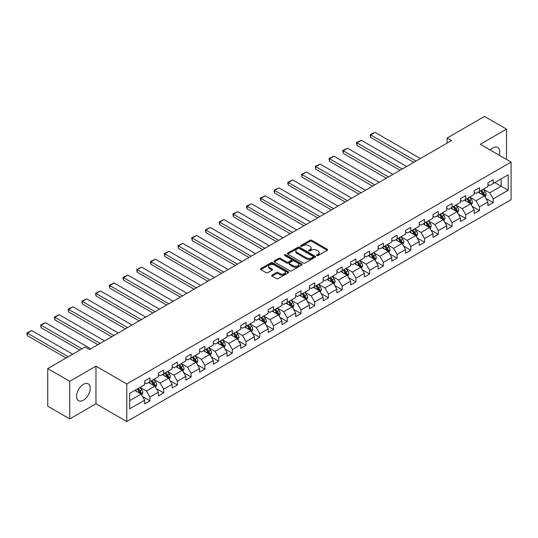 <?xml version="1.0" encoding="UTF-8"?>
<svg xmlns="http://www.w3.org/2000/svg" width="538" height="538" viewBox="0 0 538 538"><rect width="100%" height="100%" fill="white"/><g stroke="black" fill="none" stroke-linecap="round" stroke-linejoin="round"><path stroke-width="0.81" d="M316.855 255.55A0.854 0.491 0 0 0 318.066 255.55L327.245 250.244A1.224 0.706 0 0 0 327.602 249.746A1.224 0.706 0 0 0 327.245 249.249L311.69 240.271A1.224 0.706 0 0 0 309.962 240.271L300.782 245.57A0.854 0.491 0 0 0 300.534 245.92A0.854 0.491 0 0 0 300.782 246.269A0.854 0.491 0 0 0 301.993 246.269L303.183 245.584A3.907 2.26 0 0 1 308.711 245.584L310.009 246.33A3.907 2.26 0 0 1 311.152 247.924A3.907 2.26 0 0 1 310.009 249.524L308.819 250.21A0.854 0.491 0 0 0 308.57 250.56A0.854 0.491 0 0 0 308.819 250.91A0.854 0.491 0 0 0 310.029 250.91L311.213 250.224A3.907 2.26 0 0 1 316.748 250.224L318.039 250.97A3.907 2.26 0 0 1 319.189 252.564A3.907 2.26 0 0 1 318.039 254.165L316.855 254.851A0.854 0.491 0 0 0 316.6 255.2A0.854 0.491 0 0 0 316.855 255.55L316.855 254.851M83.383 400.171A9.711 5.609 120 0 0 89.732 391.61A9.711 5.609 120 0 0 88.239 383.829A9.711 5.609 120 0 0 83.383 384.314A9.711 5.609 120 0 0 77.042 392.868A9.711 5.609 120 0 0 78.528 400.649A9.711 5.609 120 0 0 83.383 400.171M499.217 155.213A9.711 5.609 120 0 0 497.731 147.412A9.711 5.609 120 0 0 492.882 147.896A9.711 5.609 120 0 0 490.239 150.028M272.033 275.086A1.224 0.706 0 0 0 271.677 275.591A1.224 0.706 0 0 0 272.033 276.088L276.397 278.603A1.224 0.706 0 0 0 278.126 278.603L288.321 272.719A1.224 0.706 0 0 0 288.677 272.221A1.224 0.706 0 0 0 288.321 271.724L272.766 262.746A1.224 0.706 0 0 0 271.038 262.746L260.843 268.63A1.224 0.706 0 0 0 260.486 269.128A1.224 0.706 0 0 0 260.843 269.625L266.115 272.672A1.224 0.706 0 0 0 267.843 272.672L272.208 270.15A1.224 0.706 0 0 0 272.564 269.652A1.224 0.706 0 0 0 272.208 269.155L269.592 267.642A3.268 1.89 0 0 1 268.637 266.31A3.268 1.89 0 0 1 270.654 264.568A3.268 1.89 0 0 1 274.212 264.972L284.454 270.883A3.268 1.89 0 0 1 285.409 272.221A3.268 1.89 0 0 1 283.391 273.963A3.268 1.89 0 0 1 279.827 273.553L278.126 272.571A1.224 0.706 0 0 0 276.397 272.571L272.033 275.086L272.033 276.088M95.972 366.17L69.745 381.314L47.734 368.611L47.734 406.217L69.745 418.92L95.972 403.776L126.78 421.563L126.78 383.957L95.972 366.17L95.972 403.776M506.52 159.43L506.52 129.14L480.293 144.285L511.1 162.072L126.78 383.957M506.52 129.14L484.516 116.437L447.105 138.037L447.105 143.115M47.734 368.611L85.145 347.01L89.55 349.552L451.51 140.573L447.105 138.037M303.264 263.089A1.224 0.706 0 0 0 304.992 263.089L315.187 257.204A1.224 0.706 0 0 0 315.55 256.707A1.224 0.706 0 0 0 315.187 256.209L299.639 247.231A1.224 0.706 0 0 0 297.911 247.231L287.716 253.116A1.224 0.706 0 0 0 287.359 253.613A1.224 0.706 0 0 0 287.716 254.111L303.264 263.089M285.073 255.732A0.854 0.491 0 0 1 285.94 255.853L301.737 264.972L291.556 270.849A1.224 0.706 0 0 1 289.834 270.849L274.279 261.871L278.644 259.37L278.644 258.354L274.279 260.869A1.224 0.706 0 0 0 273.923 261.374A1.224 0.706 0 0 0 274.279 261.871L274.279 260.869M278.644 259.37A1.224 0.706 0 0 1 280.372 259.37L280.372 258.354A1.224 0.706 0 0 0 278.644 258.354M280.372 258.354L286.68 261.993A1.224 0.706 0 0 0 288.408 261.993L291.3 260.325A1.224 0.706 0 0 0 291.657 259.827A1.224 0.706 0 0 0 291.3 259.323L284.73 255.537A0.854 0.491 0 0 1 284.481 255.187A0.854 0.491 0 0 1 285.012 254.73A0.854 0.491 0 0 1 285.94 254.837L301.757 263.963A1.224 0.706 0 0 1 302.114 264.461A1.224 0.706 0 0 1 301.757 264.965L301.757 263.963M126.78 421.563L511.1 199.679L511.1 162.072M142.583 396.587L149.934 400.83L149.934 397.118L158.38 392.242L158.38 395.948L163.666 392.901L163.666 389.189L172.113 384.314L172.113 388.026L177.399 384.973L177.399 381.26L185.845 376.385L185.845 380.097L191.131 377.044L191.131 373.338L199.578 368.456L199.578 372.168L204.864 369.115L204.864 365.41L213.31 360.527L213.31 364.239L218.589 361.186L218.589 357.481L227.043 352.598L227.043 356.311L232.322 353.264L232.322 349.552L240.775 344.67L240.775 348.382L246.054 345.335L246.054 341.623L254.508 336.748L254.508 340.453L259.787 337.407L259.787 333.695L268.24 328.819L268.24 332.524L273.519 329.478L273.519 325.766L281.973 320.89L281.973 324.596L287.252 321.549L287.252 317.837L295.705 312.961L295.705 316.667L300.984 313.62L300.984 309.908L309.437 305.033L309.437 308.745L314.717 305.692L314.717 301.986L323.163 297.104L323.163 300.816L328.449 297.763L328.449 294.057L336.896 289.175L336.896 292.887L342.181 289.834L342.181 286.129L350.628 281.246L350.628 284.958L355.914 281.912L355.914 278.2L364.36 273.317L364.36 277.03L369.646 273.983L369.646 270.271L378.093 265.389L378.093 269.101L383.379 266.054L383.379 262.342L391.825 257.467L391.825 261.172L397.105 258.126L397.105 254.413L405.558 249.538L405.558 253.243L410.837 250.197L410.837 246.485L419.29 241.609L419.29 245.315L424.569 242.268L424.569 238.556L433.023 233.68L433.023 237.392L438.302 234.339L438.302 230.627L446.755 225.752L446.755 229.464L452.034 226.411L452.034 222.705L460.488 217.823L460.488 221.535L465.767 218.482L465.767 214.776L474.22 209.894L474.22 213.606L479.499 210.553L479.499 206.848L487.953 201.965L487.953 205.677L493.232 202.631L493.232 198.919L508.195 190.277L508.195 174.83L501.154 178.892L501.154 186.215L508.195 190.277M149.934 400.83L144.648 403.877L144.648 400.171L129.685 408.806L129.685 393.359L144.648 384.717L144.648 381.012L149.934 377.958L149.934 381.671L158.38 376.788L158.38 373.083L163.666 370.03L163.666 373.742L172.113 368.86L172.113 365.154L177.399 362.101L177.399 365.813L185.845 360.937L185.845 357.225L191.131 354.179L191.131 357.884L199.578 353.009L199.578 349.296L204.864 346.25L204.864 349.956L213.31 345.08L213.31 341.368L218.589 338.321L218.589 342.027L227.043 337.151L227.043 333.439L232.322 330.393L232.322 334.105L240.775 329.222L240.775 325.51L246.054 322.464L246.054 326.176L254.508 321.294L254.508 317.581L259.787 314.535L259.787 318.247L268.24 313.365L268.24 309.659L273.519 306.606L273.519 310.318L281.973 305.436L281.973 301.731L287.252 298.677L287.252 302.39L295.705 297.507L295.705 293.802L300.984 290.749L300.984 294.461L309.437 289.585L309.437 285.873L314.717 282.82L314.717 286.532L323.163 281.656L323.163 277.944L328.449 274.898L328.449 278.603L336.896 273.728L336.896 270.015L342.181 266.969L342.181 270.675L350.628 265.799L350.628 262.087L355.914 259.04L355.914 262.746L364.36 257.87L364.36 254.158L369.646 251.111L369.646 254.824L378.093 249.941L378.093 246.229L383.379 243.183L383.379 246.895L391.825 242.013L391.825 238.307L397.105 235.254L397.105 238.966L405.558 234.084L405.558 230.378L410.837 227.325L410.837 231.037L419.29 226.155L419.29 222.45L424.569 219.396L424.569 223.109L433.023 218.233L433.023 214.521L438.302 211.468L438.302 215.18L446.755 210.304L446.755 206.592L452.034 203.546L452.034 207.251L460.488 202.375L460.488 198.663L465.767 195.617L465.767 199.322L474.22 194.447L474.22 190.734L479.499 187.688L479.499 191.394L487.953 186.518L487.953 182.806L493.232 179.759L493.232 183.471L508.195 174.83M148.522 382.484L154.863 386.143L146.41 391.018L140.075 387.36M144.648 382.686L146.41 383.702L149.934 381.671M146.41 391.018L149.934 397.118M154.863 386.143L158.38 392.242M162.254 374.556L168.596 378.214L160.142 383.09L153.807 379.431M158.38 374.757L160.142 375.773L163.666 373.742M160.142 383.09L163.666 389.189M168.596 378.214L172.113 384.314M175.987 366.627L182.328 370.285L173.875 375.168L167.54 371.502M172.113 366.829L173.875 367.844L177.399 365.813M173.875 375.168L177.399 381.26M182.328 370.285L185.845 376.385M189.719 358.698L196.061 362.356L187.607 367.239L181.272 363.58M185.845 358.9L187.607 359.915L191.131 357.884M187.607 367.239L191.131 373.338M196.061 362.356L199.578 368.456M203.451 350.769L209.793 354.428L201.34 359.31L195.005 355.652M199.578 350.971L201.34 351.993L204.864 349.956M201.34 359.31L204.864 365.41M209.793 354.428L213.31 360.527M217.184 342.841L223.519 346.499L215.072 351.381L208.731 347.723M213.31 343.049L215.072 344.064L218.589 342.027M215.072 351.381L218.589 357.481M223.519 346.499L227.043 352.598M230.916 334.912L237.251 338.577L228.805 343.452L222.463 339.794M227.043 335.12L228.805 336.136L232.322 334.105M228.805 343.452L232.322 349.552M237.251 338.577L240.775 344.67M244.649 326.99L250.984 330.648L242.537 335.524L236.195 331.865M240.775 327.191L242.537 328.207L246.054 326.176M242.537 335.524L246.054 341.623M250.984 330.648L254.508 336.748M258.381 319.061L264.716 322.719L256.27 327.595L249.928 323.937M254.508 319.263L256.27 320.278L259.787 318.247M256.27 327.595L259.787 333.695M264.716 322.719L268.24 328.819M272.114 311.132L278.449 314.791L270.002 319.666L263.66 316.008M268.24 311.334L270.002 312.349L273.519 310.318M270.002 319.666L273.519 325.766M278.449 314.791L281.973 320.89M285.846 303.203L292.181 306.862L283.728 311.737L277.393 308.079M281.973 303.405L283.728 304.421L287.252 302.39M283.728 311.737L287.252 317.837M292.181 306.862L295.705 312.961M299.579 295.275L305.914 298.933L297.46 303.815L291.125 300.15M295.705 295.476L297.46 296.492L300.984 294.461M297.46 303.815L300.984 309.908M305.914 298.933L309.437 305.033M313.304 287.346L319.646 291.004L311.193 295.887L304.858 292.228M309.437 287.548L311.193 288.563L314.717 286.532M311.193 295.887L314.717 301.986M319.646 291.004L323.163 297.104M327.037 279.417L333.378 283.075L324.925 287.958L318.59 284.299M323.163 279.619L324.925 280.641L328.449 278.603M324.925 287.958L328.449 294.057M333.378 283.075L336.896 289.175M340.769 271.488L347.111 275.147L338.658 280.029L332.323 276.371M336.896 271.697L338.658 272.712L342.181 270.675M338.658 280.029L342.181 286.129M347.111 275.147L350.628 281.246M354.502 263.559L360.843 267.225L352.39 272.1L346.055 268.442M350.628 263.768L352.39 264.783L355.914 262.746M352.39 272.1L355.914 278.2M360.843 267.225L364.36 273.317M368.234 255.637L374.576 259.296L366.122 264.171L359.787 260.513M364.36 255.839L366.122 256.855L369.646 254.824M366.122 264.171L369.646 270.271M374.576 259.296L378.093 265.389M381.967 247.709L388.308 251.367L379.855 256.243L373.513 252.584M378.093 247.91L379.855 248.926L383.379 246.895M379.855 256.243L383.379 262.342M388.308 251.367L391.825 257.467M395.699 239.78L402.034 243.438L393.587 248.314L387.246 244.655M391.825 239.982L393.587 240.997L397.105 238.966M393.587 248.314L397.105 254.413M402.034 243.438L405.558 249.538M409.431 231.851L415.766 235.509L407.32 240.385L400.978 236.727M405.558 232.053L407.32 233.068L410.837 231.037M407.32 240.385L410.837 246.485M415.766 235.509L419.29 241.609M423.164 223.922L429.499 227.581L421.052 232.463L414.711 228.798M419.29 224.124L421.052 225.14L424.569 223.109M421.052 232.463L424.569 238.556M429.499 227.581L433.023 233.68M436.896 215.994L443.231 219.652L434.785 224.534L428.443 220.876M433.023 216.195L434.785 217.211L438.302 215.18M434.785 224.534L438.302 230.627M443.231 219.652L446.755 225.752M450.629 208.065L456.964 211.723L448.517 216.606L442.175 212.947M446.755 208.267L448.517 209.289L452.034 207.251M448.517 216.606L452.034 222.705M456.964 211.723L460.488 217.823M464.361 200.136L470.696 203.794L462.243 208.677L455.908 205.018M460.488 200.338L462.243 201.36L465.767 199.322M462.243 208.677L465.767 214.776M470.696 203.794L474.22 209.894M478.094 192.207L484.429 195.866L475.975 200.748L469.64 197.09M474.22 192.416L475.975 193.431L479.499 191.394M475.975 200.748L479.499 206.848M484.429 195.866L487.953 201.965M494.812 182.557L501.154 186.215L489.708 192.819L483.373 189.161M487.953 184.487L489.708 185.502L493.232 183.471M489.708 192.819L493.232 198.919M69.745 381.314L69.745 418.92M129.685 400.675L141.131 394.072L134.789 390.413M141.131 394.072L144.648 400.171M485.881 198.387L493.232 202.631M472.149 206.31L479.499 210.553M458.416 214.238L465.767 218.482M444.684 222.167L452.034 226.411M430.951 230.096L438.302 234.339M417.219 238.025L424.569 242.268M403.487 245.953L410.837 250.197M389.754 253.882L397.105 258.126M376.028 261.811L383.379 266.054M362.296 269.74L369.646 273.983M348.563 277.669L355.914 281.912M334.831 285.591L342.181 289.834M321.099 293.519L328.449 297.763M307.366 301.448L314.717 305.692M293.634 309.377L300.984 313.62M279.901 317.306L287.252 321.549M266.169 325.234L273.519 329.478M252.436 333.163L259.787 337.407M238.704 341.092L246.054 345.335M224.971 349.021L232.322 353.264M211.246 356.943L218.589 361.186M197.513 364.872L204.864 369.115M183.781 372.8L191.131 377.044M170.048 380.729L177.399 384.973M156.316 388.658L163.666 392.901M317.198 255.664L318.039 255.18A3.907 2.26 0 0 0 319.189 253.58L319.189 252.564M311.152 247.924L311.152 248.946A3.907 2.26 0 0 1 310.009 250.54L309.162 251.031M327.225 250.257L311.69 241.286A1.224 0.706 0 0 0 309.962 241.286L301.125 246.391M315.174 257.218L299.639 248.247A1.224 0.706 0 0 0 297.911 248.247L287.729 254.124M313.029 257.056A0.854 0.491 0 0 0 313.277 256.707A0.854 0.491 0 0 0 313.029 256.357L299.377 248.475A0.854 0.491 0 0 0 298.166 248.475L296.915 249.202A3.907 2.26 0 0 0 295.772 250.795A3.907 2.26 0 0 0 296.915 252.389L306.25 257.776A3.907 2.26 0 0 0 311.778 257.776L313.029 257.056L313.029 258.072A0.854 0.491 0 0 0 313.277 257.722L313.277 256.707M295.772 250.795L295.772 251.811A3.907 2.26 0 0 0 296.915 253.411L296.915 252.389M313.029 258.072L311.778 258.798A3.907 2.26 0 0 1 306.25 258.798L296.915 253.411M280.372 259.37L286.68 263.008A1.224 0.706 0 0 0 288.408 263.008L291.3 261.34A1.224 0.706 0 0 0 291.657 260.843L291.657 259.827M293.223 265.772A3.268 1.89 0 0 0 296.781 266.182A3.268 1.89 0 0 0 298.805 264.44A3.268 1.89 0 0 0 297.844 263.102L294.239 261.024A1.224 0.706 0 0 0 292.511 261.024L289.612 262.692A1.224 0.706 0 0 0 289.256 263.19A1.224 0.706 0 0 0 289.612 263.687L293.223 265.772L293.223 266.787A3.268 1.89 0 0 0 296.781 267.198A3.268 1.89 0 0 0 298.805 265.456L298.805 264.44M289.256 263.19L289.256 264.205A1.224 0.706 0 0 0 289.612 264.709L289.612 263.687M293.223 266.787L289.612 264.709M285.409 272.221L285.409 273.237A3.268 1.89 0 0 1 283.391 274.979A3.268 1.89 0 0 1 279.827 274.568L278.126 273.586A1.224 0.706 0 0 0 276.397 273.586L272.046 276.095M268.637 266.31L268.637 267.325A3.268 1.89 0 0 0 269.592 268.657L269.592 267.642M272.208 269.155L272.208 270.15L269.592 268.657M288.301 272.726L272.766 263.761A1.224 0.706 0 0 0 271.038 263.761L260.856 269.639M485.121 197.076L486.17 194.433A3.302 1.903 -120 0 0 485.121 191.629L483.299 189.201M415.988 161.084L370.682 134.924L375.087 132.382L420.386 158.542M480.131 193.391L478.901 191.743M370.682 137.466L370.198 135.663L370.198 134.648L370.682 134.924L370.682 137.466L413.789 162.355M483.918 195.576L484.388 194.574A3.302 1.903 -120 0 0 483.447 192.591L481.631 190.17M480.804 190.647L482.815 193.337A1.681 0.968 60 0 1 483.124 193.848L484.388 194.574M480.575 190.775L482.391 193.203A3.302 1.903 60 0 1 483.332 195.186M370.198 134.648L375.087 132.382M471.389 204.998L472.438 202.362A3.302 1.903 -120 0 0 471.389 199.558L469.566 197.13M402.256 169.013L356.95 142.852L361.354 140.31L406.661 166.471M466.406 201.32L465.168 199.672M356.95 145.394L356.465 142.57L356.95 142.852L356.95 145.394L400.057 170.284M470.185 203.505L470.656 202.503A3.302 1.903 -120 0 0 469.714 200.519L467.899 198.092M467.071 198.569L469.089 201.266A1.681 0.968 60 0 1 469.392 201.77L470.656 202.503M466.843 198.704L468.659 201.131A3.302 1.903 60 0 1 469.6 203.115M356.465 142.57L361.354 140.31M457.663 212.927L458.706 210.291A3.302 1.903 -120 0 0 457.656 207.48L455.841 205.059M388.523 176.935L343.217 150.781L347.622 148.239L392.928 174.399M452.673 209.248L451.436 207.601M343.217 153.323L342.733 150.499L343.217 150.781L343.217 153.323L386.324 178.206M456.453 211.427L456.923 210.432A3.302 1.903 -120 0 0 455.982 208.448L454.166 206.02M453.339 206.498L455.356 209.188A1.681 0.968 60 0 1 455.659 209.699L456.923 210.432M453.11 206.632L454.926 209.06A3.302 1.903 60 0 1 455.868 211.044M342.733 150.499L347.622 148.239M443.931 220.856L444.973 218.22A3.302 1.903 -120 0 0 443.924 215.408L442.108 212.987M374.791 184.864L329.485 158.71L333.89 156.168L379.196 182.328M438.941 217.177L437.703 215.53M329.485 161.252L329 158.428L329.485 158.71L329.485 161.252L372.592 186.135M442.72 219.356L443.191 218.361A3.302 1.903 -120 0 0 442.249 216.377L440.434 213.949M439.607 214.427L441.624 217.117A1.681 0.968 60 0 1 441.927 217.628L443.191 218.361M439.378 214.561L441.194 216.989A3.302 1.903 60 0 1 442.135 218.973M329 158.428L333.89 156.168M430.198 228.784L431.241 226.148A3.302 1.903 -120 0 0 430.192 223.337L428.376 220.916M361.059 192.792L315.752 166.639L320.157 164.097L365.463 190.25M425.208 225.099L423.971 223.452M315.752 169.181L315.268 166.356L315.752 166.639L315.752 169.181L358.859 194.063M428.988 227.285L429.465 226.29A3.302 1.903 -120 0 0 428.517 224.306L426.701 221.878M425.874 222.355L427.892 225.045A1.681 0.968 60 0 1 428.194 225.556L429.465 226.29M425.645 222.49L427.461 224.911A3.302 1.903 60 0 1 428.403 226.901M315.268 166.356L320.157 164.097M416.466 236.713L417.508 234.077A3.302 1.903 -120 0 0 416.459 231.266L414.643 228.838M347.326 200.721L302.02 174.568L306.425 172.025L351.731 198.179M411.476 233.028L410.238 231.38M302.02 177.103L301.536 174.285L302.02 174.568L302.02 177.103L345.127 201.992M415.255 235.214L415.733 234.218A3.302 1.903 -120 0 0 414.785 232.234L412.969 229.807M412.142 230.284L414.159 232.974A1.681 0.968 60 0 1 414.462 233.485L415.733 234.218M411.913 230.419L413.729 232.84A3.302 1.903 60 0 1 414.677 234.824M301.536 174.285L306.425 172.025M402.733 244.642L403.782 242.006A3.302 1.903 -120 0 0 402.727 239.195L400.911 236.767M333.594 208.65L288.294 182.49L292.692 179.954L337.999 206.108M397.743 240.957L396.506 239.309M288.294 185.032L287.81 183.229L287.81 182.214L288.294 182.49L288.294 185.032L331.395 209.921M401.53 243.142L402 242.147A3.302 1.903 -120 0 0 401.052 240.163L399.236 237.735M398.409 238.213L400.427 240.903A1.681 0.968 60 0 1 400.729 241.414L402 242.147M398.181 238.347L399.996 240.768A3.302 1.903 60 0 1 400.945 242.752M287.81 182.214L292.692 179.954M389.001 252.571L390.05 249.935A3.302 1.903 -120 0 0 388.994 247.124L387.178 244.696M319.868 216.579L274.562 190.418L278.96 187.883L324.266 214.037M384.011 248.886L382.774 247.238M274.562 192.96L274.077 191.158L274.077 190.143L274.562 190.418L274.562 192.96L317.662 217.85M387.797 251.071L388.268 250.076A3.302 1.903 -120 0 0 387.32 248.085L385.504 245.664M384.677 246.142L386.694 248.832A1.681 0.968 60 0 1 386.997 249.343L388.268 250.076M384.448 246.276L386.264 248.697A3.302 1.903 60 0 1 387.212 250.681M274.077 190.143L278.96 187.883M375.268 260.5L376.318 257.857A3.302 1.903 -120 0 0 375.262 255.052L373.446 252.625M306.135 224.507L260.829 198.347L265.227 195.805L310.534 221.965M370.279 256.814L369.048 255.167M260.829 200.889L260.345 199.087L260.345 198.071L260.829 198.347L260.829 200.889L303.93 225.778M374.065 259L374.535 257.998A3.302 1.903 -120 0 0 373.587 256.014L371.771 253.593M370.944 254.071L372.962 256.76A1.681 0.968 60 0 1 373.271 257.272L374.535 257.998M370.716 254.198L372.531 256.626A3.302 1.903 60 0 1 373.48 258.61M260.345 198.071L265.227 195.805M361.536 268.428L362.585 265.785A3.302 1.903 -120 0 0 361.529 262.981L359.714 260.553M292.403 232.436L247.097 206.276L251.495 203.734L296.801 229.894M356.546 264.743L355.315 263.095M247.097 208.818L246.612 207.016L246.612 206L247.097 206.276L247.097 208.818L290.197 233.707M360.332 266.929L360.803 265.927A3.302 1.903 -120 0 0 359.861 263.943L358.039 261.522M357.212 261.999L359.229 264.689A1.681 0.968 60 0 1 359.539 265.2L360.803 265.927M356.983 262.127L358.799 264.555A3.302 1.903 60 0 1 359.747 266.539M246.612 206L251.495 203.734M347.804 276.357L348.853 273.714A3.302 1.903 -120 0 0 347.797 270.91L345.981 268.482M278.671 240.365L233.364 214.205L237.762 211.663L283.069 237.823M342.814 272.672L341.583 271.024M233.364 216.747L232.88 213.922L233.364 214.205L233.364 216.747L276.471 241.636M346.6 274.857L347.071 273.855A3.302 1.903 -120 0 0 346.129 271.872L344.307 269.451M343.486 269.921L345.497 272.618A1.681 0.968 60 0 1 345.806 273.122L347.071 273.855M343.251 270.056L345.073 272.484A3.302 1.903 60 0 1 346.015 274.467M232.88 213.922L237.762 211.663M334.071 284.279L335.12 281.643A3.302 1.903 -120 0 0 334.064 278.832L332.249 276.411M264.938 248.294L219.632 222.133L224.03 219.591L269.336 245.752M329.081 280.601L327.85 278.953M219.632 224.676L219.148 221.851L219.632 222.133L219.632 224.676L262.739 249.558M332.867 282.78L333.338 281.784A3.302 1.903 -120 0 0 332.397 279.8L330.581 277.373M329.754 277.85L331.764 280.54A1.681 0.968 60 0 1 332.074 281.051L333.338 281.784M329.518 277.985L331.341 280.412A3.302 1.903 60 0 1 332.282 282.396M219.148 221.851L224.03 219.591M320.339 292.208L321.388 289.572A3.302 1.903 -120 0 0 320.332 286.761L318.516 284.34M251.206 256.216L205.899 230.062L210.297 227.52L255.604 253.68M315.349 288.529L314.118 286.882M205.899 232.604L205.415 229.78L205.899 230.062L205.899 232.604L249.007 257.487M319.135 290.708L319.606 289.713A3.302 1.903 -120 0 0 318.664 287.729L316.848 285.301M316.021 285.779L318.032 288.469A1.681 0.968 60 0 1 318.341 288.98L319.606 289.713M315.793 285.913L317.608 288.341A3.302 1.903 60 0 1 318.55 290.325M205.415 229.78L210.297 227.52M306.606 300.137L307.655 297.501A3.302 1.903 -120 0 0 306.606 294.69L304.784 292.269M237.473 264.145L192.167 237.991L196.572 235.449L241.871 261.603M301.616 296.451L300.386 294.804M192.167 240.533L191.683 237.709L192.167 237.991L192.167 240.533L235.274 265.416M305.402 298.637L305.873 297.642A3.302 1.903 -120 0 0 304.932 295.658L303.116 293.23M302.289 293.708L304.306 296.398A1.681 0.968 60 0 1 304.609 296.909L305.873 297.642M302.06 293.842L303.876 296.27A3.302 1.903 60 0 1 304.817 298.254M191.683 237.709L196.572 235.449M292.874 308.066L293.923 305.429A3.302 1.903 -120 0 0 292.874 302.618L291.051 300.191M223.741 272.073L178.434 245.92L182.839 243.378L228.146 269.531M287.891 304.38L286.653 302.733M178.434 248.455L177.95 245.637L178.434 245.92L178.434 248.455L221.542 273.344M291.67 306.566L292.141 305.571A3.302 1.903 -120 0 0 291.199 303.587L289.383 301.159M288.556 301.636L290.574 304.326A1.681 0.968 60 0 1 290.876 304.838L292.141 305.571M288.328 301.771L290.143 304.192A3.302 1.903 60 0 1 291.085 306.176M177.95 245.637L182.839 243.378M279.148 315.994L280.19 313.358A3.302 1.903 -120 0 0 279.141 310.547L277.326 308.119M210.008 280.002L164.702 253.849L169.107 251.307L214.413 277.46M274.158 312.309L272.921 310.661M164.702 256.384L164.218 253.566L164.702 253.849L164.702 256.384L207.809 281.273M277.938 314.495L278.408 313.499A3.302 1.903 -120 0 0 277.467 311.515L275.651 309.088M274.824 309.565L276.841 312.255A1.681 0.968 60 0 1 277.144 312.766L278.408 313.499M274.595 309.7L276.411 312.121A3.302 1.903 60 0 1 277.352 314.105M164.218 253.566L169.107 251.307M265.416 323.923L266.458 321.287A3.302 1.903 -120 0 0 265.409 318.476L263.593 316.048M196.276 287.931L150.97 261.771L155.374 259.235L200.681 285.389M260.426 320.238L259.188 318.59M150.97 264.313L150.485 262.51L150.485 261.495L150.97 261.771L150.97 264.313L194.077 289.202M264.205 322.423L264.676 321.428A3.302 1.903 -120 0 0 263.734 319.444L261.919 317.016M261.091 317.494L263.109 320.184A1.681 0.968 60 0 1 263.412 320.695L264.676 321.428M260.863 317.628L262.678 320.049A3.302 1.903 60 0 1 263.62 322.033M150.485 261.495L155.374 259.235M251.683 331.852L252.726 329.216A3.302 1.903 -120 0 0 251.676 326.405L249.861 323.977M182.543 295.86L137.237 269.699L141.642 267.157L186.948 293.318M246.693 328.167L245.456 326.519M137.237 272.241L136.753 270.439L136.753 269.424L137.237 269.699L137.237 272.241L180.344 297.131M250.473 330.352L250.95 329.35A3.302 1.903 -120 0 0 250.002 327.366L248.186 324.945M247.359 325.423L249.376 328.113A1.681 0.968 60 0 1 249.679 328.624L250.95 329.35M247.13 325.551L248.946 327.978A3.302 1.903 60 0 1 249.894 329.962M136.753 269.424L141.642 267.157M237.951 339.781L238.993 337.138A3.302 1.903 -120 0 0 237.944 334.333L236.128 331.906M168.811 303.788L123.505 277.628L127.909 275.086L173.216 301.246M232.961 336.095L231.723 334.448M123.505 280.17L123.02 278.368L123.02 277.352L123.505 277.628L123.505 280.17L166.612 305.059M236.74 338.281L237.218 337.279A3.302 1.903 -120 0 0 236.269 335.295L234.454 332.874M233.626 333.352L235.644 336.042A1.681 0.968 60 0 1 235.947 336.553L237.218 337.279M233.398 333.479L235.214 335.907A3.302 1.903 60 0 1 236.162 337.891M123.02 277.352L127.909 275.086M224.218 347.709L225.267 345.066A3.302 1.903 -120 0 0 224.211 342.262L222.396 339.834M155.085 311.717L109.779 285.557L114.177 283.015L159.483 309.175M219.228 344.024L217.991 342.376M109.779 288.099L109.295 286.297L109.295 285.281L109.779 285.557L109.779 288.099L152.879 312.988M223.014 346.21L223.485 345.208A3.302 1.903 -120 0 0 222.537 343.224L220.721 340.803M219.894 341.274L221.912 343.97A1.681 0.968 60 0 1 222.214 344.475L223.485 345.208M219.665 341.408L221.481 343.836A3.302 1.903 60 0 1 222.429 345.82M109.295 285.281L114.177 283.015M210.486 355.631L211.535 352.995A3.302 1.903 -120 0 0 210.479 350.184L208.663 347.763M141.353 319.646L96.046 293.486L100.445 290.944L145.751 317.104M205.496 351.953L204.258 350.305M96.046 296.028L95.562 293.203L96.046 293.486L96.046 296.028L139.147 320.91M209.282 354.139L209.753 353.136A3.302 1.903 -120 0 0 208.805 351.153L206.989 348.725M206.162 349.202L208.179 351.892A1.681 0.968 60 0 1 208.482 352.403L209.753 353.136M205.933 349.337L207.749 351.765A3.302 1.903 60 0 1 208.697 353.748M95.562 293.203L100.445 290.944M196.753 363.56L197.802 360.924A3.302 1.903 -120 0 0 196.747 358.113L194.931 355.692M127.62 327.568L82.314 301.414L86.712 298.872L132.018 325.033M191.763 359.882L190.533 358.234M82.314 303.957L81.83 301.132L82.314 301.414L82.314 303.957L125.415 328.839M195.55 362.061L196.02 361.065A3.302 1.903 -120 0 0 195.072 359.081L193.256 356.654M192.429 357.131L194.447 359.821A1.681 0.968 60 0 1 194.756 360.332L196.02 361.065M192.201 357.266L194.016 359.693A3.302 1.903 60 0 1 194.964 361.677M81.83 301.132L86.712 298.872M183.021 371.489L184.07 368.853A3.302 1.903 -120 0 0 183.014 366.042L181.198 363.621M113.888 335.497L68.582 309.343L72.98 306.801L118.286 332.955M178.031 367.804L176.8 366.156M68.582 311.885L68.097 309.061L68.582 309.343L68.582 311.885L111.689 336.768M181.817 369.989L182.288 368.994A3.302 1.903 -120 0 0 181.346 367.01L179.524 364.582M178.703 365.06L180.714 367.75A1.681 0.968 60 0 1 181.024 368.261L182.288 368.994M178.468 365.194L180.284 367.622A3.302 1.903 60 0 1 181.232 369.606M68.097 309.061L72.98 306.801M169.288 379.418L170.338 376.782A3.302 1.903 -120 0 0 169.282 373.971L167.466 371.55M100.155 343.426L54.849 317.272L59.247 314.73L104.554 340.884M164.298 375.732L163.068 374.085M54.849 319.814L54.365 316.99L54.849 317.272L54.849 319.814L97.956 344.697M168.085 377.918L168.555 376.923A3.302 1.903 -120 0 0 167.614 374.939L165.791 372.511M164.971 372.989L166.982 375.679A1.681 0.968 60 0 1 167.291 376.19L168.555 376.923M164.736 373.123L166.558 375.544A3.302 1.903 60 0 1 167.5 377.528M54.365 316.99L59.247 314.73M155.556 387.347L156.605 384.71A3.302 1.903 -120 0 0 155.549 381.899L153.733 379.472M82.018 348.812L41.117 325.201L45.515 322.659L90.821 348.812M150.566 383.661L149.335 382.014M41.117 327.736L40.632 324.918L41.117 325.201L41.117 327.736L79.819 350.083M154.352 385.847L154.823 384.852A3.302 1.903 -120 0 0 153.881 382.868L152.066 380.44M151.239 380.917L153.249 383.607A1.681 0.968 60 0 1 153.559 384.119L154.823 384.852M151.003 381.052L152.826 383.473A3.302 1.903 60 0 1 153.767 385.457M40.632 324.918L45.515 322.659M141.824 395.275L142.873 392.639A3.302 1.903 -120 0 0 141.817 389.828L140.001 387.4M68.292 356.741L27.384 333.123L31.782 330.588L72.691 354.199M136.834 391.59L135.603 389.942M27.384 335.665L26.9 333.863L26.9 332.847L27.384 333.123L27.384 335.665L66.087 358.012M140.62 393.776L141.09 392.78A3.302 1.903 -120 0 0 140.149 390.796L138.333 388.369M137.506 388.846L139.517 391.536A1.681 0.968 60 0 1 139.826 392.047L141.09 392.78M137.277 388.981L139.093 391.402A3.302 1.903 60 0 1 140.035 393.386M26.9 332.847L31.782 330.588M318.039 255.18L318.039 254.165M308.819 250.91L308.819 250.21M310.009 250.54L310.009 249.524M300.782 246.269L300.782 245.57M309.962 241.286L309.962 240.271M311.69 241.286L311.69 240.271M327.245 250.244L327.245 249.249M287.716 254.111L287.716 253.116M297.911 248.247L297.911 247.231M299.639 248.247L299.639 247.231M315.187 257.204L315.187 256.209M306.25 258.798L306.25 257.776M311.778 258.798L311.778 257.776M286.68 263.008L286.68 261.993M288.408 263.008L288.408 261.993M291.3 261.34L291.3 260.325M285.94 255.853L285.94 254.837M276.397 273.586L276.397 272.571M278.126 273.586L278.126 272.571M279.827 274.568L279.827 273.553M260.843 269.625L260.843 268.63M271.038 263.761L271.038 262.746M272.766 263.761L272.766 262.746M288.321 272.719L288.321 271.724M484.106 195.684L486.15 194.5M483.447 192.591L485.121 191.629M481.1 193.949L482.391 193.203M470.373 203.606L472.418 202.429M469.714 200.519L471.389 199.558M467.367 201.878L468.659 201.131M456.641 211.535L458.685 210.358M455.982 208.448L457.656 207.48M453.635 209.8L454.926 209.06M442.909 219.464L444.953 218.287M442.249 216.377L443.924 215.408M439.902 217.729L441.194 216.989M429.176 227.392L431.22 226.209M428.517 224.306L430.192 223.337M426.17 225.657L427.461 224.911M415.444 235.321L417.488 234.138M414.785 232.234L416.459 231.266M412.438 233.586L413.729 232.84M401.711 243.25L403.756 242.066M401.052 240.163L402.727 239.195M398.705 241.515L399.996 240.768M387.979 251.179L390.023 249.995M387.32 248.085L388.994 247.124M384.973 249.444L386.264 248.697M374.246 259.108L376.291 257.924M373.587 256.014L375.262 255.052M371.247 257.372L372.531 256.626M360.514 267.036L362.565 265.853M359.861 263.943L361.529 262.981M357.514 265.301L358.799 264.555M346.781 274.958L348.832 273.781M346.129 271.872L347.797 270.91M343.782 273.23L345.073 272.484M333.049 282.887L335.1 281.71M332.397 279.8L334.064 278.832M330.05 281.152L331.341 280.412M319.316 290.816L321.368 289.639M318.664 287.729L320.332 286.761M316.317 289.081L317.608 288.341M305.591 298.745L307.635 297.561M304.932 295.658L306.606 294.69M302.585 297.01L303.876 296.27M291.858 306.673L293.903 305.49M291.199 303.587L292.874 302.618M288.852 304.938L290.143 304.192M278.126 314.602L280.17 313.419M277.467 311.515L279.141 310.547M275.12 312.867L276.411 312.121M264.393 322.531L266.438 321.347M263.734 319.444L265.409 318.476M261.387 320.796L262.678 320.049M250.661 330.46L252.705 329.276M250.002 327.366L251.676 326.405M247.655 328.725L248.946 327.978M236.928 338.389L238.973 337.205M236.269 335.295L237.944 334.333M233.922 336.654L235.214 335.907M223.196 346.311L225.24 345.134M222.537 343.224L224.211 342.262M220.19 344.582L221.481 343.836M209.464 354.239L211.508 353.062M208.805 351.153L210.479 350.184M206.457 352.511L207.749 351.765M195.731 362.168L197.776 360.991M195.072 359.081L196.747 358.113M192.732 360.433L194.016 359.693M181.999 370.097L184.05 368.913M181.346 367.01L183.014 366.042M178.999 368.362L180.284 367.622M168.266 378.026L170.317 376.842M167.614 374.939L169.282 373.971M165.267 376.291L166.558 375.544M154.534 385.954L156.585 384.771M153.881 382.868L155.549 381.899M151.534 384.219L152.826 383.473M140.801 393.883L142.852 392.7M140.149 390.796L141.817 389.828M137.802 392.148L139.093 391.402"/></g></svg>

